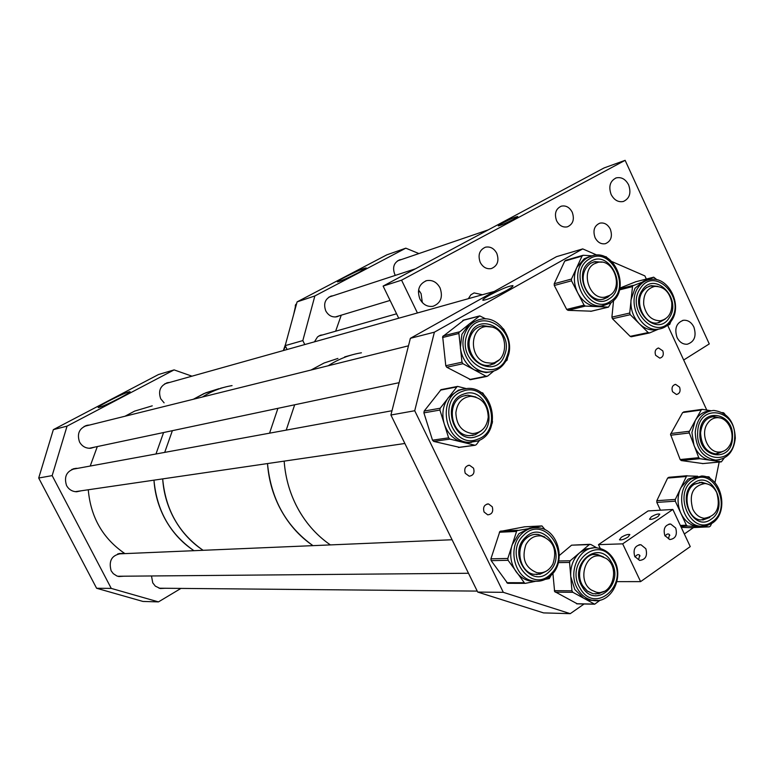 <?xml version="1.0" encoding="UTF-8"?>
<svg xmlns="http://www.w3.org/2000/svg" width="774" height="774" viewBox="0 0 774 774"><rect width="100%" height="100%" fill="white"/><g stroke="black" fill="none" stroke-linecap="round" stroke-linejoin="round"><path stroke-width="1.16" d="M513.617 219.265L517.758 216.497C515.31 216.923 510.201 219.129 502.442 223.106L498.262 225.902C500.749 225.447 505.867 223.231 513.617 219.265M480.219 262.386C482.928 267.291 486.633 269.352 491.355 268.568C497.518 265.908 499.336 260.838 496.792 253.35C494.044 248.348 490.261 246.296 485.453 247.196C479.435 249.934 477.693 255.004 480.219 262.386M595.08 237.676C597.596 242.388 601.03 244.4 605.365 243.704C611.073 241.227 612.718 236.37 610.318 229.152C607.754 224.363 604.271 222.361 599.86 223.154C594.268 225.689 592.681 230.536 595.08 237.676M556.593 220.754C559.244 225.65 562.843 227.682 567.381 226.84C573.05 224.247 574.666 219.371 572.238 212.231C569.538 207.248 565.881 205.236 561.266 206.174C555.722 208.835 554.165 213.692 556.593 220.754M677.037 337.454C679.504 342.234 682.92 344.488 687.293 344.227C694.471 341.789 696.668 336.061 693.881 327.054C691.375 322.187 687.893 319.933 683.432 320.281C676.379 322.816 674.251 328.544 677.037 337.454M611.121 194.458C614.159 200.118 618.242 202.459 623.36 201.482C629.62 198.531 631.371 193.007 628.633 184.889C625.547 179.133 621.396 176.801 616.191 177.904C610.076 180.932 608.383 186.447 611.121 194.458M419.876 298.957C423.03 304.646 427.412 307.084 433.024 306.281C440.803 303.176 443.144 297.052 440.067 287.928C436.836 282.094 432.337 279.666 426.571 280.662C419.044 283.903 416.809 290.008 419.876 298.957M422.323 302.557L421.085 293.607L418.57 289.96M625.131 160.334L604.097 167.929L383.12 286.08L401.571 280.178L625.131 160.334L709.265 343.927L683.684 360.007M401.571 280.178L417.428 312.967M383.12 286.08L398.716 318.211M482.425 294.749L474.123 292.911L470.863 294.807L468.338 298.696M223.996 387.377L220.445 388.267M164.194 517.38C158.254 505.751 154.839 493.348 153.968 480.161C156.725 510.588 170.048 534.089 193.945 550.682C181.377 542.371 171.47 531.264 164.194 517.38M155.971 453.99L163.585 432.54L155.971 453.99M193.355 399.258L205.778 392.795L219.013 388.674L203.785 393.647L193.355 399.258M173.047 516.577C167.029 504.793 163.575 492.235 162.685 478.893C165.491 509.689 178.958 533.499 203.098 550.295C190.414 541.877 180.39 530.635 173.047 516.577M164.698 452.393L172.379 430.673L164.698 452.393M202.42 397.014C211.65 391.151 221.528 387.348 232.065 385.607C221.528 387.348 211.65 391.151 202.42 397.014M352.77 354.656L344.643 356.911M279.308 506.864C272.525 493.319 268.597 478.893 267.504 463.568C270.861 498.949 286.012 526.31 312.957 545.641C298.803 535.956 287.589 523.031 279.308 506.864M269.555 433.179L277.924 408.333L269.555 433.179M311.013 370.03L324.064 363.016L337.928 358.43L324.064 363.016L311.013 370.03M296.19 505.325C289.292 491.5 285.287 476.765 284.164 461.13C285.461 478.893 290.405 495.379 299.006 510.579C307.191 524.724 317.65 536.159 330.392 544.906C316.015 535.018 304.617 521.831 296.19 505.325M286.206 430.121L294.681 404.783L286.206 430.121M328.224 365.763C338.548 359.03 349.606 354.705 361.41 352.799C349.606 354.705 338.548 359.03 328.224 365.763M484.069 512.011L487.736 514.845C492.032 514.304 493.541 511.614 492.254 506.786L488.52 503.942C484.272 504.522 482.783 507.212 484.069 512.011M465.251 473.291L469.218 476.194C473.388 475.517 474.82 472.837 473.524 468.154L469.489 465.242C465.368 465.958 463.945 468.638 465.251 473.291M672.519 391.702L676.457 394.498C679.736 393.637 680.781 391.199 679.601 387.174L675.625 384.378C672.364 385.259 671.339 387.697 672.519 391.702M655.636 355.295L659.796 358.139C662.979 357.201 663.976 354.773 662.796 350.854L658.597 348.01C655.443 348.968 654.456 351.396 655.636 355.295M506.506 290.531C511.391 287.734 513.52 286.099 512.872 285.606C508.76 285.964 500.933 289.186 489.371 295.291C484.331 298.154 482.183 299.819 482.937 300.293C487.165 299.857 495.021 296.597 506.506 290.531M611.692 261.486L644.887 275.912L646.338 279.066M667.672 325.303L706.768 410.056M719.181 462.049L714.953 482.734M693.552 527.549L684.332 533.983M584.089 604.001L570.254 613.666L543.561 612.902L477.713 592.071L503.313 592.333L570.254 613.666M596.87 255.052L582.725 248.899L556.506 256.668L410.375 338.315L390.909 415.009L414.719 410.742L503.313 592.333M390.909 415.009L477.713 592.071M410.375 338.315L434.398 332.172L414.719 410.742M582.725 248.899L434.398 332.172M490.165 371.917L486.091 372.623L474.539 370.001C466.548 365.28 461.807 357.898 460.337 347.855L461.914 334.31L469.257 323.996L479.764 315.898L485.762 318.907M470.698 379.637L446.753 367.244L445.785 365.734L442.67 336.613L463.849 320.155M493.677 371.143L487.62 376.106L486.043 376.241L462.968 363.722L461.981 362.184L458.808 332.597L469.257 323.996L478.206 319.943M490.909 326.744L481.186 326.009M490.387 365.115L498.611 360.249M503.313 328.727L504.396 330.237M507.57 357.588L507.086 360.171L505.819 361.197M716.153 460.114L710.629 460.269C703.14 458.856 697.577 453.883 693.968 445.34L691.917 432.54L695.245 420.611L701.196 410.007L702.241 409.34L710.813 410.713M702.976 463.568L681.284 460.559L680.143 459.543L670.526 434.349L682.629 412.571L701.786 409.436M724.164 458.092L721.378 461.836L699.919 458.711L698.758 457.676L689.015 432.095L695.245 420.611C698.883 414.477 703.818 411.236 710.058 410.888M719.539 417.883L712.293 416.76M717.198 453.854L723.651 451.116M722.287 412.59L723.68 412.813L724.996 414.322M701.447 526.301L697.142 526.368C690.069 525.285 684.632 520.892 680.839 513.191C677.182 504.6 677.153 496.182 680.733 487.939L688.134 479.096L697.664 476.252M660.435 510.201L656.836 502.403L656.826 500.681L667.614 478.09L668.823 477.297L687.051 475.72M711.577 523.601L710.455 526.03L709.265 526.852L687.486 526.078L686.364 525.169L675.296 501.184L675.296 499.433L686.664 475.894L697.703 476.242M702.773 520.022L709.555 517.535M707.01 483.856L699.512 482.308M705.54 476.658L708.984 476.842L710.793 479.116M709.265 526.852L690.466 527.684L681.236 527.355M594.026 600.527L588.685 600.131L583.635 598.205L574.811 589.478L570.757 576.611L569.567 562.427L570.186 560.773L589.304 544.596L590.804 544.451L596.977 547.934M577.356 603.865L554.619 591.539L552.897 573.37M600.189 600.121L594.703 604.204L572.847 592.304L571.947 590.814L570.757 576.611C570.215 566.607 573.224 558.625 579.784 552.655L586.17 548.969L593.213 547.982M603.236 556.845L597.605 554.61L594.451 554.455M595.68 594.026L603.768 591.481M559.321 555.48L571.58 545.177L589.885 544.306M611.528 556.148L612.882 558.006M471.608 442.331L466.664 442.767L462.388 442.177C453.68 439.68 447.643 433.604 444.266 423.959C441.509 414.08 442.883 405.286 448.398 397.575L458.401 390.183L462.823 389.148M459.379 447.304L433.74 441.422L432.502 440.183L423.9 412.861L424.181 411.062L441.064 389.641L457.637 386.4L466.093 388.558M472.217 435.491L475.304 434.688L481.138 430.876M475.546 396.927L467.796 395.195L465.271 395.495M479.745 440.077L476.31 444.653L475.081 445.273L449.887 439.1L448.63 437.842L439.903 410.056L440.193 408.227L457.241 386.478M480.615 392.379L482.763 392.94L484.398 395.504M492.516 421.482L492.08 423.62M535.182 581.255L529.484 580.887C524.085 579.639 519.577 576.514 515.977 571.522C510.676 563.414 509.379 554.552 512.088 544.925L518.909 533.683L529.59 528.1L541.945 525.933L545.244 529.861M535.627 581.293L525.323 583.354L507.657 583.325L491.171 560.647L490.909 558.838L499.84 531.496L524.637 526.813M507.657 583.325L524.772 583.354L508.083 560.299L507.812 558.46L516.809 530.674L533.586 527.8M544.441 536.885L538.307 534.486L534.882 534.37M536.711 574.608L545.476 571.589M551.088 575.314L549.259 578.565L545.244 579.368M658.306 329.182L655.017 329.869C649.28 330.343 644.026 328.273 639.256 323.658C633.132 317.117 630.384 309.174 631.013 299.838L634.98 288.296L643.358 281.301L653.711 277.179L657.02 279.801M658.539 329.153L649.589 332.926L648.177 332.578L630.297 314.689L629.726 313.044L632.581 285.877L647.267 280.227M657.552 286.341L650.044 285.945M658.684 322.768L665.098 319.14M619.926 288.054L635.773 281.765M670.681 321.897L669.733 324.432L667.14 325.525M649.154 333.014L631.236 336.777L630.162 336.351L612.466 318.753L611.905 317.127L613.559 300.506M603.323 305.691L596.87 306.61C588.811 305.914 582.454 301.376 577.801 292.998C573.64 284.29 573.292 275.796 576.765 267.533L584.235 258.719L590.639 256.175M591.288 311.187L567.99 310.335L566.684 309.416L554.29 285.48L554.223 283.739L564.739 261.09L565.9 260.296M611.208 302.499L608.48 307.123L585.386 306.078L584.07 305.14L571.522 280.817L571.454 279.056L582.048 256.068L583.286 255.275L591.713 255.807M603.459 299.161L607.493 297.371L610.202 295.029M601.611 262.154L593.6 261.931M604.446 256.62L606.11 256.716L607.764 258.361M358.855 272.438C348.077 277.924 340.957 281.088 337.474 281.929C336.874 281.717 339.302 280.169 344.769 277.276C356.301 271.432 363.441 268.297 366.189 267.891L358.855 272.438M333.081 295.745L331.224 296.055C325.08 298.822 323.261 303.766 325.767 310.896C328.457 315.618 332.21 317.572 337.019 316.74L339.418 315.734M401.474 259.522L399.655 259.851C393.937 262.56 392.292 267.34 394.701 274.18L395.359 275.38M304.782 344.546L302.827 340.589L285.19 345.63L287.115 349.5M405.808 248.173L386.758 254.878L297.09 301.879L314.863 295.949L405.808 248.173L418.908 253.562M323.087 334.794L319.952 335.442L317.534 336.913L314.438 341.837M285.19 345.63L297.09 301.879M302.827 340.589L314.863 295.949M296.529 303.969L295.368 305.101L295.223 308.739M285.538 346.326L283.361 350.554M119.806 398C108.824 403.641 101.655 406.843 98.308 407.627C97.505 407.337 100.891 405.179 108.486 401.145C120.396 395.069 127.584 391.905 130.051 391.654C130.013 392.283 126.597 394.392 119.806 398M151.501 575.962L152.749 582.851L155.342 586.141L160.237 588.521L165.143 588.269M123.898 553.652L122.64 553.41C112.182 554.484 108.341 560.27 111.127 570.767L113.275 573.65L116.835 575.953L118.877 576.543L124.092 576.195M77.603 468.357L76.084 468.328C66.835 470.544 63.661 476.281 66.554 485.559C68.818 489.516 72.185 491.587 76.645 491.771L81.27 490.793M89.494 425.061L87.781 425.178C79.422 427.848 76.684 433.459 79.548 442.031C82.092 446.404 85.837 448.485 90.761 448.262L94.709 447.12M169.622 382.443L167.803 382.646C160.334 385.433 157.973 390.822 160.721 398.794L164.107 402.838M96.605 588.259L111.253 588.404L52.158 475.613L38.7 478.022L96.605 588.259L142.958 601.446L158.477 601.891L180.952 588.414M111.253 588.404L158.477 601.891M174.102 369.895L158.535 374.51L53.348 429.647L67.048 426.135L174.102 369.895L191.971 376.174M38.7 478.022L53.348 429.647M52.158 475.613L67.048 426.135M658.045 516.5C654.136 518.832 651.282 519.741 649.492 519.238L651.263 516.868C655.162 514.536 658.006 513.626 659.796 514.139L658.045 516.5M628.004 537.05C624.096 539.391 621.251 540.31 619.471 539.788L621.319 537.301C625.218 534.969 628.062 534.06 629.842 534.573L628.004 537.05M665.069 536.014C666.84 533.837 668.301 533.392 669.452 534.679L668.533 538.801M664.837 535.569L669.762 539.555C675.518 538.772 677.502 534.931 675.702 528.032L670.681 524.027C664.982 524.869 663.037 528.719 664.837 535.569M635.019 556.98C636.886 554.59 638.424 554.02 639.643 555.268L638.685 559.573M634.738 556.448L639.566 560.424C645.574 559.737 647.674 555.848 645.855 548.727L640.93 544.732C634.98 545.476 632.919 549.385 634.738 556.448M622.673 543.851L640.611 581.622L690.253 546.608L672.848 509.456L622.673 543.851L598.476 544.644L600.343 548.543M616.936 581.632L640.611 581.622M598.476 544.644L648.09 510.937L672.848 509.456M341.257 315.173L335.635 331.214M152.246 405.847L134.657 411.1L124.982 416.248M97.321 446.569L90.21 466.045M88.265 489.768C90.693 517.313 102.913 538.598 124.933 553.613M485.995 362.609L491.19 363.18C508.489 362.725 509.292 331.456 492.177 327.073L486.13 326.531C469.286 327.75 469.131 358.526 485.995 362.609M455.867 412.726C456.35 425.003 461.904 431.96 472.508 433.595C481.622 432.889 486.865 427.383 488.239 417.089C487.649 404.444 481.844 397.507 470.824 396.288C462.165 397.333 457.182 402.819 455.867 412.726M552.936 563.927C557.328 549.84 553.42 540.513 541.22 535.966C534.631 535.279 529.522 538.201 525.885 544.722C521.434 558.451 525.101 567.768 536.895 572.683C543.812 573.679 549.163 570.757 552.936 563.927M591.307 589.991L596.251 592.178C612.166 596.483 620.593 567.584 606.216 558.47L600.614 556.119C584.989 552.462 577.007 581.081 591.307 589.991M716.763 492.67C714.015 487.146 710.087 484.098 704.979 483.518C692.827 485.782 688.773 494.354 692.807 509.215C695.468 514.546 699.251 517.574 704.156 518.28C716.589 516.297 720.797 507.754 716.763 492.67M729.485 445.766C736.355 435.365 728.557 417.089 717.45 417.689C713.212 417.805 709.806 419.876 707.213 423.9C700.344 434.108 707.833 452.287 718.785 452.064C723.235 452.093 726.805 449.984 729.485 445.766M609.602 295.436C623.805 287.647 613.705 258.4 598.118 262.309L594.171 263.837C580.045 271.306 589.556 300.389 605.026 297.119L609.602 295.436M671.764 302.411C669.375 291.604 663.676 286.274 654.678 286.419C646.803 288.528 643.155 294.623 643.726 304.704C646.038 315.299 651.592 320.659 660.367 320.784C668.533 318.849 672.335 312.725 671.764 302.411M491.306 326.831L483.053 325.641C477.181 326.599 472.982 330.198 470.437 336.419C465.029 349.48 476.223 366.953 488.539 365.376L494.209 363.761L498.93 359.997M504.677 354.84C496.502 380.45 459.427 360.403 469.644 335.51C478.293 309.958 514.681 330.43 504.677 354.84M467.235 334.184C455.625 362.493 497.779 385.229 507.028 356.137C518.377 328.457 477.103 305.169 467.235 334.184M507.531 357.153C503.942 366.092 497.779 371.056 489.052 372.023C472.295 373.958 457.618 350.845 464.816 333.594C468.193 325.332 473.823 320.504 481.738 319.091C499.24 315.802 515.029 339.167 507.812 356.94M443.173 335.906L459.311 331.882M482.937 325.67L483.053 325.641C477.21 326.618 472.991 330.101 470.389 336.1M462.775 320.426L479.116 316.179M469.566 379.531L486.043 376.241M446.753 367.244L462.968 363.722M445.785 365.734L461.981 362.184M442.564 337.532L458.692 333.526M700.596 432.811C701.205 445.166 706.207 452.19 715.621 453.893L723.913 450.99M732.465 437.62C732.117 463.597 697.877 458.672 699.919 432.579C700.576 406.35 734.584 411.991 732.465 437.62M697.684 432.231C695.371 461.904 734.274 467.438 734.652 437.949C737.051 408.885 698.458 402.422 697.684 432.231M719.481 459.795L715.611 460.104C702.705 457.705 695.913 448.388 695.236 432.144C696.823 418.811 702.976 411.565 713.696 410.423C727.357 412.349 734.555 421.598 735.3 438.152M670.748 433.537L689.247 431.273M719.82 417.941L714.179 416.606L711.587 416.896M682.629 412.571L701.196 410.007M702.463 463.616L721.271 461.826M681.284 460.559L699.919 458.711M680.143 459.543L698.758 457.676M670.661 435.22L689.16 432.985M707.291 483.924L701.805 482.26L694.317 484.282C681.459 491.732 686.877 519.422 700.905 519.964L709.826 517.419M711.103 519.257C693.223 532.831 675.441 494.267 694.365 482.763C712.332 469.673 729.64 507.638 711.103 519.257M693.223 480.277C671.706 493.338 691.937 537.175 712.235 521.724C733.259 508.518 713.638 465.455 693.223 480.277M711.867 523.311L706.391 525.827L700.499 526.223C681.178 525.169 674.27 488.878 691.463 478.825L701.699 475.991C721.813 476.174 729.601 512.407 712.196 523.195L705.733 525.991L697.142 526.368M701.679 482.27L694.481 484.089M680.781 526.397L687.583 526.088M680.336 525.449L686.364 525.169M656.836 502.403L675.296 501.184M656.826 500.681L675.296 499.433M667.614 478.09L686.151 476.503M582.725 586.141L587.282 591.094L592.981 593.716L598.728 593.726L604.088 591.336M611.199 561.789C625.276 583.673 595.206 610.057 582.212 586.731C567.942 564.362 598.641 538.462 611.199 561.789M580.219 588.443C595.013 614.933 629.117 584.931 613.134 560.115C598.921 533.625 564.004 563.008 580.219 588.443M598.254 600.469L591.878 600.179C586.131 598.776 581.506 595.225 577.975 589.507C566.5 571.928 580.287 544.151 598.196 548.089C604.494 549.24 609.535 552.907 613.318 559.099M554.339 590.668L571.947 590.814M603.565 556.98L597.731 554.61L593.358 554.59M558.712 560.986L570.186 560.773M558.335 562.63L569.567 562.427M571.58 545.177L589.304 544.596M576.514 603.73L594.364 604.078M555.219 592.139L572.847 592.304M475.962 397.062L467.902 395.175L463.423 396.017C445.176 401.271 450.826 436.304 469.721 435.627L475.41 434.678L481.486 430.625M476.9 436.323C453.98 446.105 439.932 401.406 463.684 394.101C486.565 384.872 500.227 428.699 476.9 436.323M462.794 391.228C435.781 399.51 451.755 450.333 477.8 439.177C504.261 430.499 488.762 380.798 462.794 391.228M477.413 441.083L469.595 442.37C444.053 442.96 436.817 396.752 461.304 389.622L467.177 388.48C493.609 385.984 502.79 432.898 477.548 441.045L466.664 442.767M467.796 395.195L463.462 396.007M458.363 447.44L474.791 445.224M433.74 441.422L449.887 439.1M432.502 440.183L448.63 437.842M423.9 412.861L439.903 410.056M424.181 411.062L440.193 408.227M440.387 390.144L456.554 386.99M544.809 537.04L538.423 534.486C533.799 533.828 529.61 535.221 525.885 538.665C514.671 548.466 520.128 572.257 533.721 574.298L540.02 574.211L545.825 571.415M549.414 571.444C531.796 590.359 506.448 554.348 525.575 537.282C543.445 518.841 568.077 554.455 549.414 571.444M523.95 534.95C502.191 554.339 531.032 595.264 551.02 573.747C572.189 554.465 544.267 514.042 523.95 534.95M551.03 575.188C545.641 580.297 539.478 582.193 532.57 580.877C514.081 577.897 507.057 546.541 521.966 533.547C526.93 528.952 532.56 527.046 538.839 527.839C558.286 529.677 566.462 561.402 551.33 575.082C545.883 580.248 539.633 582.183 532.57 580.877L529.484 580.887M500.575 531.109L517.554 530.287M538.307 534.486L538.423 534.486C533.837 533.857 529.697 535.173 526.001 538.404M524.298 526.823L541.529 525.943M506.738 582.696L523.843 582.706M491.171 560.647L508.083 560.299M490.909 558.838L507.812 558.46M499.365 532.251L516.335 531.448M657.852 286.37L651.34 285.674L649.183 286.216L645.274 288.489L642.623 291.517C634.032 303.127 644.897 325.264 657.503 322.952L665.359 318.975M669.287 317.669C657.232 338.054 628.498 309.329 642.197 290.279C654.591 270.174 682.658 298.861 669.287 317.669M640.34 288.412C624.763 310.064 657.445 342.679 671.106 319.507C686.267 298.174 654.446 265.598 640.34 288.412M671.203 320.871C667.933 325.757 663.618 328.524 658.258 329.182C640.853 332.065 626.737 302.953 638.173 287.502C641.23 283.042 645.187 280.382 650.044 279.52C668.175 275.67 682.958 304.704 671.551 320.649M619.781 288.77L633.161 285.393M651.215 285.703L646.571 287.473L642.71 291.15M635.493 281.833L653.479 277.247M630.162 336.351L648.177 332.578M612.466 318.753L630.297 314.689M611.905 317.127L629.726 313.044M619.51 289.892L632.31 286.67M601.94 262.192L594.809 261.631L590.398 263.402C574.24 275.95 588.192 302.305 602.298 299.383L607.609 297.342L610.463 294.846M609.409 298.648C591.075 312.086 570.893 272.99 590.427 261.631C608.896 248.686 628.517 287.202 609.409 298.648M589.13 259.116C566.916 272.003 589.875 316.45 610.686 301.154C632.358 288.141 610.115 244.449 589.13 259.116M610.483 302.944L603.246 305.701C581.177 310.19 567.419 268.975 587.34 257.829L593.261 255.42C616.027 249.625 630.916 290.85 610.676 302.866L600.102 306.465M594.693 261.67L590.514 263.305M590.649 311.341L608.258 307.133M567.99 310.335L585.386 306.078M566.684 309.416L584.07 305.14M554.29 285.48L571.522 280.817M554.223 283.739L571.454 279.056M564.739 261.09L582.048 256.068M295.281 307.278L293.723 314.254M296.49 304.085L295.871 304.288M296.297 304.801L295.368 305.101M285.587 344.159L283.439 350.39M425.594 280.962L426.571 280.662M615.707 178.068L616.191 177.904M682.494 320.484L683.432 320.281M657.89 348.155L658.597 348.01M674.86 384.494L675.625 384.378M468.057 465.406L469.489 465.242M487.001 504.058L488.52 503.942M486.091 372.623L489.052 372.023C497.934 370.998 504.184 365.996 507.792 357.007M463.423 320.146L479.483 315.966M470.34 379.715L486.827 376.416M712.254 460.424L715.611 460.104C727.173 459.243 733.733 451.929 735.3 438.181M700.596 432.782C701.863 422.691 706.391 417.292 714.179 416.606L714.054 416.625M683.665 411.913L701.97 409.378M702.569 463.626L721.378 461.836M680.781 526.388L687.486 526.078M592.981 593.716L587.311 591.007L582.793 585.86M588.685 600.131L591.878 600.179C610.705 605.181 625.189 577.123 613.695 559.292M582.725 585.744C574.095 572.45 584.651 551.388 597.731 554.61L597.605 554.61M576.853 603.855L594.703 604.204M613.627 559.176C609.796 552.946 604.649 549.25 598.196 548.089M458.643 447.478L475.081 445.273M655.017 329.869L658.258 329.182C663.782 328.476 668.204 325.641 671.522 320.688M635.725 281.765L653.527 277.227M631.236 336.777L649.26 333.014M565.649 260.325L582.783 255.352M590.862 311.332L608.48 307.123M399.655 259.851L399.142 260.025M331.224 296.055L330.556 296.278M321.297 335.016L320.397 335.268M293.646 314.554L295.291 307.162M283.342 350.554L285.625 344.033M167.803 382.646L166.41 383.033M87.781 425.178L85.682 425.7M76.084 468.328L73.191 468.86M122.64 553.41L118.906 553.565M639.053 544.79L640.93 544.732M668.988 524.104L670.681 524.027M640.011 556.042L639.643 555.268M669.8 535.424L669.452 534.679M488.268 229.859L397.507 260.877M415.377 268.83L328.882 297.119M419.808 291.45L418.376 291.885M390.086 300.428L335.248 316.992M396.569 313.799L318.772 336.022M399.113 382.675L89.165 448.291M408.469 345.823L84.124 426.397M404.87 443.483L75.233 491.674M391.992 410.733L71.788 469.421M452.064 539.749L117.667 553.923M468.493 573.263L117.687 576.253M477.229 591.094L159.028 588.211M494.325 291.411L164.756 383.807"/></g></svg>
